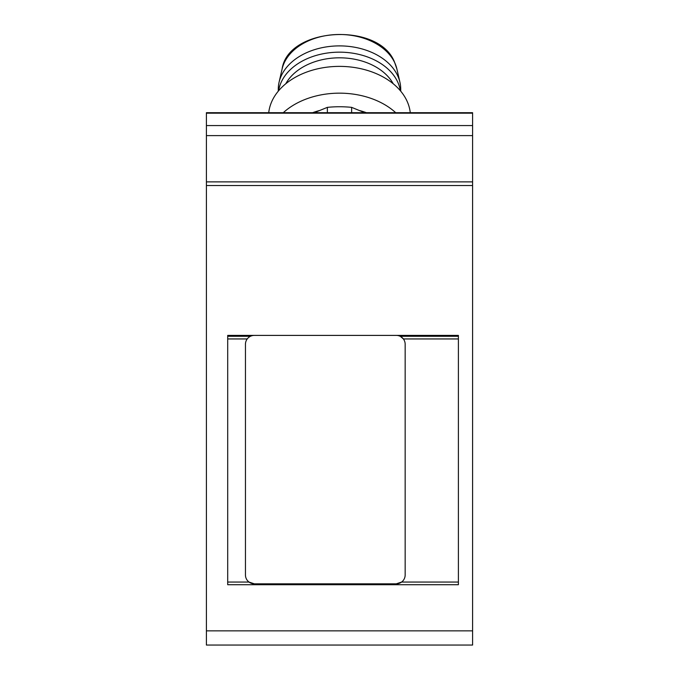 <?xml version="1.0" encoding="UTF-8"?>
<svg xmlns="http://www.w3.org/2000/svg" width="679" height="679" viewBox="0 0 679 679"><rect width="100%" height="100%" fill="white"/><g stroke="black" fill="none" stroke-linecap="round" stroke-linejoin="round"><path stroke-width="1.02" d="M245.45 344.27L245.45 574.96A8.869 8.869 0 0 0 254.319 583.83L396.281 583.83A8.869 8.869 0 0 0 405.159 574.96L405.159 344.27A8.869 8.869 0 0 0 396.281 335.401L254.319 335.401A8.869 8.869 0 0 0 245.45 344.27M458.393 582.056L401.612 582.056L396.281 583.83M254.319 583.83L248.998 582.056L227.703 582.056M400.449 336.436L403.385 338.948L458.393 338.948M458.393 336.283L400.152 336.283M250.458 336.283L227.703 336.283M254.319 335.401L227.703 335.401L227.703 584.721L458.393 584.721L458.393 335.401L396.281 335.401M472.592 645.05L472.592 112.697L206.408 112.697L206.408 645.05L472.592 645.05L206.408 645.05M364.708 112.697L351.629 107.358A86.063 60.855 180 0 0 327.371 107.358L314.292 112.697M351.629 112.697L351.629 107.358M327.371 112.697L327.371 107.358M319.741 110.473A57.673 40.782 180 0 0 312.637 112.697M366.363 112.697A57.673 40.782 180 0 0 359.259 110.473M395.704 112.697A70.981 50.187 180 0 0 339.5 93.159A70.981 50.187 180 0 0 283.296 112.697M410.269 112.697A70.981 50.187 180 0 0 339.5 66.381A70.981 50.187 180 0 0 268.731 112.697M393.234 83.78A57.673 40.782 180 0 0 339.5 57.817A57.673 40.782 180 0 0 321.676 59.811A57.673 40.782 180 0 0 285.766 83.78M400.355 90.74A61.22 43.286 180 0 0 339.5 52.164A61.22 43.286 180 0 0 278.645 90.74M400.72 91.173L400.72 89.187A61.22 43.286 180 0 0 399.931 82.252A61.22 43.286 180 0 0 339.5 45.892A61.22 43.286 180 0 0 279.069 82.252A61.22 43.286 180 0 0 278.28 89.187L278.28 91.173M247.224 338.948L227.703 338.948M472.592 630.85L206.408 630.85M472.592 185.545L206.408 185.545M472.592 181.87L206.408 181.87M472.592 135.613L206.408 135.613M472.592 125.573L206.408 125.573M472.592 113.181L206.408 113.181M396.901 69.029A58.148 41.122 180 0 0 394.805 62.901A58.148 41.122 180 0 0 339.5 34.493A58.148 41.122 180 0 0 282.099 69.029C288.074 26.914 379.595 21.677 394.694 62.587L396.901 69.029L399.931 82.252M282.099 69.029L279.069 82.252"/></g></svg>
